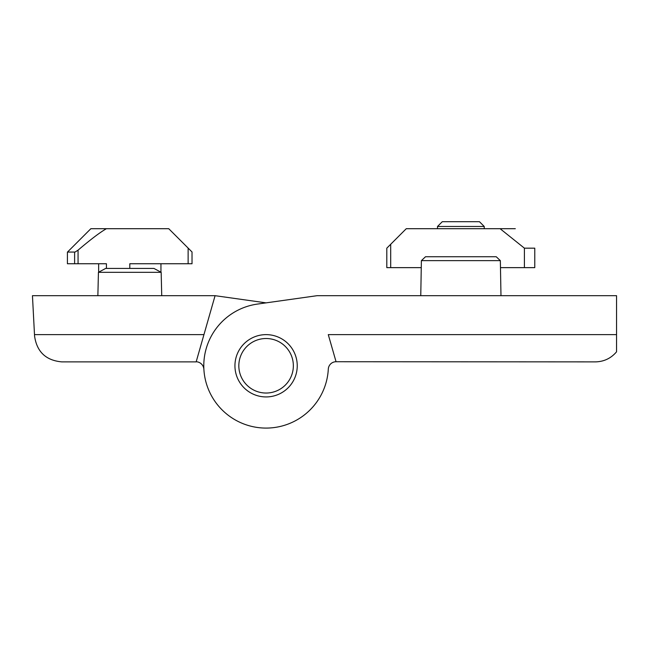 <?xml version="1.0" encoding="UTF-8"?>
<svg xmlns="http://www.w3.org/2000/svg" width="649" height="649" viewBox="0 0 649 649"><rect width="100%" height="100%" fill="white"/><g stroke="black" fill="none" stroke-linecap="round" stroke-linejoin="round"><path stroke-width="0.97" d="M266.09 393.034A27.258 27.258 0 0 1 242.483 352.147A27.258 27.258 0 0 1 289.697 352.147A27.258 27.258 0 0 1 266.09 393.034M386.804 248.169L390.698 244.275L390.698 267.639L386.804 267.639L386.804 248.169M515.306 228.699L406.274 228.699L390.698 244.275M500.103 228.699L524.408 248.169L524.408 267.639L500.468 267.639M524.408 267.639L534.776 267.639L534.776 248.169L524.408 248.169M421.266 267.639L390.698 267.639M336.06 361.728L595.393 361.882C603.951 361.696 611.001 358.337 616.55 351.815L616.55 334.624L328.28 334.624L336.06 361.728A7.788 7.788 0 0 0 328.305 369.103A62.304 62.304 0 0 1 266.78 428.08A62.304 62.304 0 0 1 203.964 370.474A62.304 62.304 0 0 1 257.41 304.081L317.101 295.684L616.55 295.684L616.55 334.624M297.242 365.776A31.152 31.152 0 0 1 250.514 392.759A31.152 31.152 0 0 1 250.514 338.802A31.152 31.152 0 0 1 297.242 365.776M595.393 361.882C603.951 361.696 611.001 358.337 616.55 351.815M266.09 302.864L215.079 295.684L203.948 334.624L34.494 334.624L32.45 295.684L215.079 295.684L266.09 302.864L317.101 295.684M460.871 221.698L479.457 221.698L484.235 226.477L437.507 226.477L442.285 221.698L460.871 221.698M500.347 260.638L496.225 256.744L425.509 256.744L421.388 260.638L500.347 260.638L500.979 295.684M67.496 252.063L90.86 228.699L106.436 228.699C100.311 232.147 90.852 239.294 78.058 250.149L75.033 252.063L67.415 252.063L67.415 263.745L106.436 263.745L106.436 268.426M67.415 252.063L67.415 263.745M106.436 228.699L168.74 228.699L188.129 248.088L188.129 263.745L192.023 263.745L192.023 251.982L188.129 248.088M196.193 361.736A8.064 8.064 0 0 1 203.883 369.33A8.064 8.064 0 0 0 196.193 361.736L203.948 334.624M196.152 361.882L61.785 361.882C45.917 360.43 36.847 351.823 34.567 336.052C36.847 351.823 45.917 360.43 61.785 361.882M34.494 334.624L34.567 336.052M188.129 263.745L129.8 263.745L129.8 268.426L105.657 268.426L98.437 272.32L161.163 272.32L161.731 295.684M129.8 268.426L153.943 268.426L161.163 272.32M98.648 263.745L98.648 272.207L98.648 263.745M160.952 263.745L160.952 272.207M78.058 250.149L78.058 263.745M74.619 252.063L74.619 263.745M484.235 228.699L484.235 226.477M437.507 228.699L437.507 226.477M421.388 260.638L420.763 295.684M98.437 272.32L97.869 295.684"/></g></svg>

